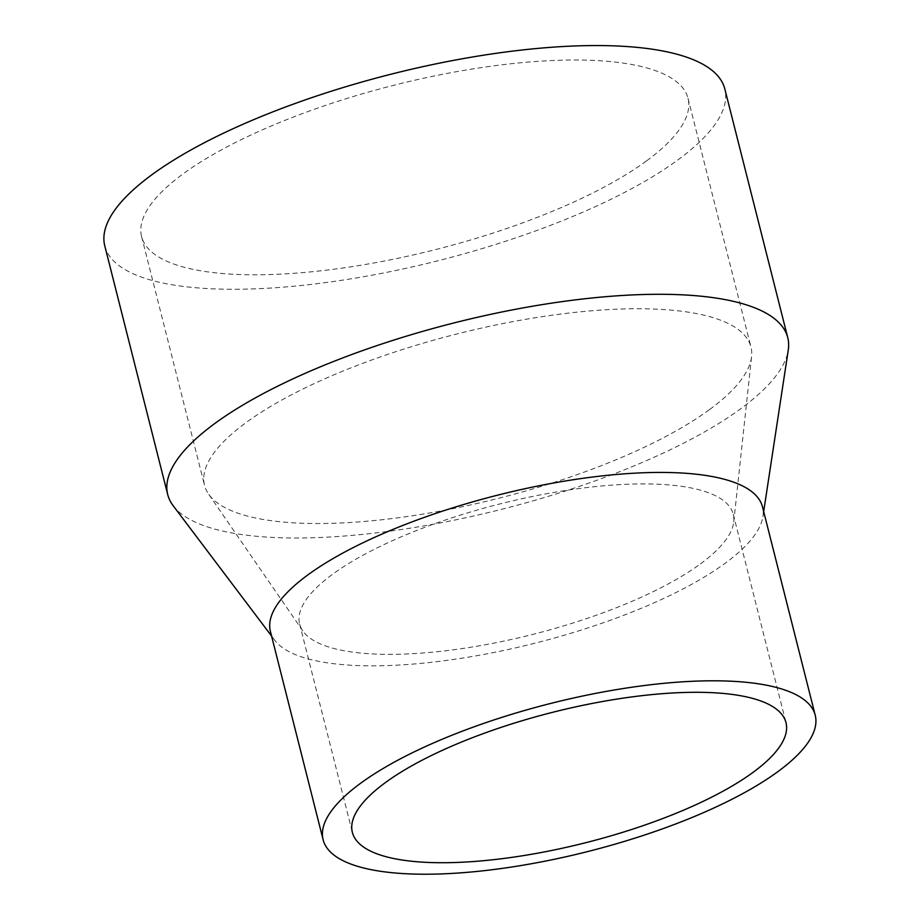 <?xml version="1.0" encoding="UTF-8"?>
<svg xmlns="http://www.w3.org/2000/svg" width="920" height="920" viewBox="0 0 920 920"><rect width="100%" height="100%" fill="white"/><g stroke="black" fill="none" stroke-linecap="round" stroke-linejoin="round"><path stroke-width="0.69" stroke-dasharray="4.6 3.45" d="M646.633 160.827A281.819 84.766 165.8 0 0 688.01 98.279A281.819 84.766 165.8 0 0 394.001 85.226A281.819 84.766 165.8 0 0 141.588 236.543A281.819 84.766 165.8 0 0 348.841 267.122A281.819 84.766 165.8 0 0 646.633 160.827M709.573 409.561A281.819 84.766 165.8 0 0 751.571 356.546A281.819 84.766 165.8 0 0 750.95 347.012A281.819 84.766 165.8 0 0 456.941 333.96A281.819 84.766 165.8 0 0 204.527 485.277A281.819 84.766 165.8 0 0 208.518 493.959A281.819 84.766 165.8 0 0 426.65 513.486A281.819 84.766 165.8 0 0 709.573 409.561M104.776 245.858A319.792 96.186 165.8 0 0 339.963 280.554A319.792 96.186 165.8 0 0 677.867 159.942A319.792 96.186 165.8 0 0 724.822 88.964M173.144 505.69A319.792 96.186 165.8 0 0 422.061 526.217A319.792 96.186 165.8 0 0 740.807 408.675A319.792 96.186 165.8 0 0 788.268 350.048M270.399 631.396A253.805 76.337 165.8 0 0 274.712 640.205A253.805 76.337 165.8 0 0 472.27 656.489A253.805 76.337 165.8 0 0 725.236 563.212A253.805 76.337 165.8 0 0 762.898 516.672A253.805 76.337 165.8 0 0 762.496 506.874M700.431 563.914A223.652 67.275 165.8 0 0 733.757 521.835A223.652 67.275 165.8 0 0 733.263 514.268A223.652 67.275 165.8 0 0 499.951 503.918A223.652 67.275 165.8 0 0 299.632 624.001A223.652 67.275 165.8 0 0 302.795 630.89A223.652 67.275 165.8 0 0 475.916 646.392A223.652 67.275 165.8 0 0 700.431 563.914M141.588 236.543L204.527 485.277M688.01 98.279L750.95 347.012M762.898 516.672L763.681 511.543M274.712 640.205L271.584 636.065M299.632 624.001L352.36 832.37M733.263 514.268L785.99 722.648M733.757 521.835L751.571 356.546M302.795 630.89L208.518 493.959"/><path stroke-width="1.38" d="M763.681 511.543L788.268 350.048A319.792 96.186 165.8 0 0 787.761 337.697L724.822 88.964A319.792 96.186 165.8 0 0 391.195 74.163A319.792 96.186 165.8 0 0 104.776 245.858L167.716 494.592A319.792 96.186 165.8 0 0 173.144 505.69L271.584 636.065M787.761 337.697A319.792 96.186 165.8 0 0 454.135 322.897A319.792 96.186 165.8 0 0 167.716 494.592M815.223 715.242L762.496 506.874A253.805 76.337 165.8 0 0 497.72 495.132A253.805 76.337 165.8 0 0 270.399 631.396L323.127 839.764A253.805 76.337 165.8 0 0 509.784 867.307A253.805 76.337 165.8 0 0 777.963 771.581A253.805 76.337 165.8 0 0 815.223 715.242A253.805 76.337 165.8 0 0 550.447 703.501A253.805 76.337 165.8 0 0 323.127 839.764M753.158 772.282A223.652 67.275 165.8 0 0 785.99 722.648A223.652 67.275 165.8 0 0 552.678 712.298A223.652 67.275 165.8 0 0 352.36 832.37A223.652 67.275 165.8 0 0 516.844 856.635A223.652 67.275 165.8 0 0 753.158 772.282"/></g></svg>
